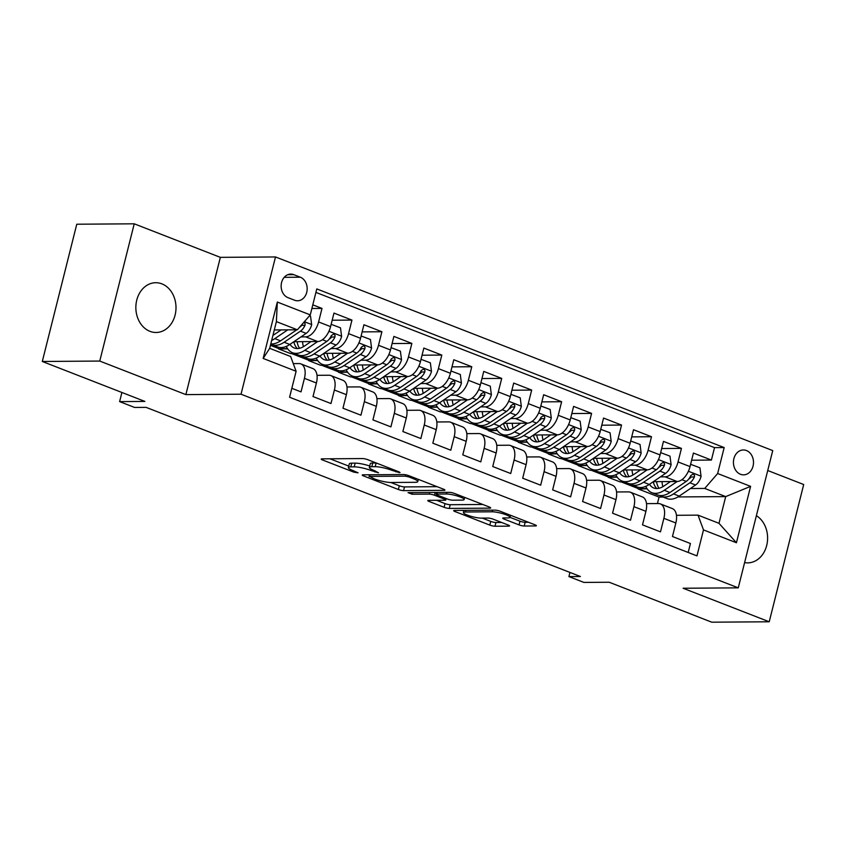 <?xml version="1.0" encoding="UTF-8"?>
<svg xmlns="http://www.w3.org/2000/svg" width="846" height="846" viewBox="0 0 846 846"><rect width="100%" height="100%" fill="white"/><g stroke="black" fill="none" stroke-linecap="round" stroke-linejoin="round"><path stroke-width="1.27" d="M399.502 472.671L400.031 472.512L399.016 471.857L367.777 459.685A3.818 0.687 -165.9 0 0 362.585 458.564L321.977 458.849A3.818 0.687 -165.9 0 0 321.216 459.061A3.818 0.687 -165.9 0 0 322.664 460.013L353.903 472.174L358.08 472.819L353.015 470.577A12.214 2.21 -165.9 0 1 348.393 467.552A12.214 2.21 -165.9 0 1 350.826 466.865L354.21 466.844A12.214 2.21 -165.9 0 1 370.844 470.45L378.522 472.819L373.995 470.429A12.214 2.21 -165.9 0 1 369.374 467.404A12.214 2.21 -165.9 0 1 371.806 466.717L375.19 466.685A12.214 2.21 -165.9 0 1 391.814 470.302L399.502 472.671M161.893 283.865A24.883 20.071 89.6 0 0 155.759 282.712A24.883 20.071 89.6 0 0 136.069 303.894A24.883 20.071 89.6 0 0 149.964 331.346A24.883 20.071 89.6 0 0 156.108 332.489A24.883 20.071 89.6 0 0 175.788 311.307A24.883 20.071 89.6 0 0 161.893 283.865M746.447 450.537A12.447 10.036 89.6 0 0 743.37 449.966A12.447 10.036 89.6 0 0 733.535 460.552A12.447 10.036 89.6 0 0 740.483 474.278A12.447 10.036 89.6 0 0 743.549 474.849A12.447 10.036 89.6 0 0 753.395 464.264A12.447 10.036 89.6 0 0 746.447 450.537M510.508 515.267L509.99 517.34A10.215 1.84 -165.9 0 1 507.949 517.921L503.497 517.953A3.818 0.687 -165.9 0 0 502.736 518.164A3.818 0.687 -165.9 0 0 504.174 519.116L519.032 524.89A3.818 0.687 -165.9 0 0 524.224 526.022L535.613 525.948A3.818 0.687 -165.9 0 0 536.375 525.726A3.818 0.687 -165.9 0 0 534.926 524.784L500.24 511.27A3.818 0.687 -165.9 0 0 495.037 510.138L454.439 510.434A3.818 0.687 -165.9 0 0 453.678 510.646A3.818 0.687 -165.9 0 0 455.116 511.597L489.813 525.102A3.818 0.687 -165.9 0 0 495.005 526.233L508.774 526.138A3.818 0.687 -165.9 0 0 509.535 525.916A3.818 0.687 -165.9 0 0 508.086 524.975L493.239 519.19A3.818 0.687 -165.9 0 0 488.047 518.059L481.215 518.112A10.215 1.84 -165.9 0 1 469.953 516.007A10.215 1.84 -165.9 0 1 463.449 512.56A10.215 1.84 -165.9 0 1 465.49 511.989L492.224 511.798A10.215 1.84 -165.9 0 1 503.486 513.903A10.215 1.84 -165.9 0 1 509.99 517.34L519.962 521.189A3.818 0.687 -165.9 0 0 525.155 522.31L528.528 522.289M99.754 361.062L185.866 394.606L220.351 257.353L134.228 223.809L99.754 361.062L42.3 361.475L144.888 401.427L119.614 401.607L134.588 407.444L146.083 407.36L580.409 576.507L568.924 576.581L583.899 582.418L609.183 582.238L711.772 622.191L769.226 621.778L803.7 484.525L767.734 470.513M185.866 394.606L241.025 394.215L738.262 587.854L683.103 588.245L769.226 621.778M444.171 490.331A3.818 0.687 -165.9 0 0 444.933 490.12A3.818 0.687 -165.9 0 0 443.494 489.168L408.798 475.664A3.818 0.687 -165.9 0 0 403.595 474.532L362.997 474.818A3.818 0.687 -165.9 0 0 362.236 475.04A3.818 0.687 -165.9 0 0 363.685 475.981L398.371 489.496A3.818 0.687 -165.9 0 0 403.574 490.627L444.171 490.331L444.362 489.57M454.514 493.461L489.21 506.976A3.818 0.687 -165.9 0 1 490.659 507.928A3.818 0.687 -165.9 0 1 489.897 508.139L449.289 508.425A3.818 0.687 -165.9 0 1 444.097 507.293L429.25 501.519A3.818 0.687 -165.9 0 1 427.801 500.568A3.818 0.687 -165.9 0 1 428.562 500.356L445.028 500.24A3.818 0.687 -165.9 0 0 445.789 500.018A3.818 0.687 -165.9 0 0 444.34 499.077L434.495 495.238A3.818 0.687 -165.9 0 0 429.303 494.117L412.161 494.233L408.036 492.636L449.321 492.34A3.818 0.687 -165.9 0 1 454.514 493.461M42.3 361.475L76.775 224.222L134.228 223.809M691.637 460.203L711.401 460.065L693.424 453.065L690.029 466.601L678.048 461.937A15.556 8.756 111.3 0 1 665.125 476.837L660.409 476.869M661.678 448.539L681.442 448.391L663.476 441.401L660.07 454.937L648.089 450.273A15.556 8.756 111.3 0 1 635.166 465.173L630.45 465.205M631.729 436.874L651.494 436.726L633.517 429.736L630.122 443.272L618.14 438.609A15.556 8.756 111.3 0 1 605.218 453.509L600.501 453.541M601.77 425.21L621.535 425.062L603.568 418.061L600.163 431.608L588.182 426.944A15.556 8.756 111.3 0 1 575.259 441.845L570.542 441.876M571.822 413.546L591.587 413.398L573.609 406.397L570.215 419.944L558.233 415.28A15.556 8.756 111.3 0 1 545.31 430.18L540.594 430.212M541.863 401.871L561.628 401.734L543.661 394.733L540.256 408.28L528.274 403.605A15.556 8.756 111.3 0 1 515.351 418.516L510.635 418.548M511.915 390.207L531.679 390.069L513.702 383.069L510.307 396.615L498.315 391.941A15.556 8.756 111.3 0 1 485.403 406.852L480.687 406.884M481.956 378.543L501.72 378.405L483.753 371.405L480.348 384.951L468.367 380.277A15.556 8.756 111.3 0 1 455.444 395.188L450.728 395.219M451.997 366.878L471.772 366.741L453.794 359.74L450.389 373.276L438.408 368.613A15.556 8.756 111.3 0 1 425.496 383.524L420.779 383.555M422.048 355.214L441.813 355.077L423.846 348.076L420.441 361.612L408.459 356.949A15.556 8.756 111.3 0 1 395.537 371.859L390.82 371.891M392.089 343.55L411.865 343.413L393.887 336.412L390.482 349.948L378.5 345.284A15.556 8.756 111.3 0 1 365.588 360.185L360.872 360.227M362.141 331.886L381.906 331.748L363.928 324.748L360.533 338.284L348.552 333.62A15.556 8.756 111.3 0 1 335.629 348.52L330.913 348.563M332.182 320.222L351.947 320.084L333.98 313.083L330.575 326.619A15.556 8.756 111.3 0 1 317.662 341.53L293.9 341.699M291.838 388.303L301.028 391.878L304.433 378.342A15.556 8.756 111.3 0 0 300.89 363.907A15.556 8.756 111.3 0 0 298.966 363.569L293.276 363.611M300.89 363.907L312.872 368.581A15.556 8.756 111.3 0 1 316.415 383.005L313.009 396.552L330.987 403.542L334.392 390.006A15.556 8.756 111.3 0 0 330.839 375.582A15.556 8.756 111.3 0 0 328.925 375.233L317.017 375.317M330.839 375.582L342.82 380.245A15.556 8.756 -68.7 0 1 346.374 394.67L342.968 408.216L360.935 415.206L364.34 401.67A15.556 8.756 111.3 0 0 360.798 387.246A15.556 8.756 111.3 0 0 358.873 386.897L346.966 386.982M360.798 387.246L372.779 391.91A15.556 8.756 -68.7 0 1 376.322 406.334L372.927 419.88L390.894 426.881L394.299 413.334A15.556 8.756 111.3 0 0 390.746 398.91A15.556 8.756 111.3 0 0 388.832 398.561L376.925 398.646M390.746 398.91L402.728 403.574A15.556 8.756 -68.7 0 1 406.281 417.998L402.876 431.545L420.853 438.545L424.248 424.999A15.556 8.756 111.3 0 0 420.705 410.574A15.556 8.756 111.3 0 0 418.781 410.225L406.873 410.31M420.705 410.574L432.687 415.238A15.556 8.756 -68.7 0 1 436.229 429.662L432.835 443.209L450.802 450.209L454.207 436.663A15.556 8.756 111.3 0 0 450.654 422.239A15.556 8.756 111.3 0 0 448.74 421.89L436.832 421.974M450.654 422.239L462.635 426.902A15.556 8.756 -68.7 0 1 466.188 441.337L462.783 454.873L480.761 461.874L484.155 448.327A15.556 8.756 111.3 0 0 480.613 433.903A15.556 8.756 111.3 0 0 478.688 433.554L466.781 433.638M480.613 433.903L492.594 438.566A15.556 8.756 -68.7 0 1 496.137 453.001L492.742 466.537L510.709 473.538L514.114 459.991A15.556 8.756 111.3 0 0 510.561 445.567A15.556 8.756 111.3 0 0 508.647 445.218L496.739 445.313M510.561 445.567L522.542 450.231A15.556 8.756 -68.7 0 1 526.096 464.666L522.691 478.202L540.668 485.202L544.063 471.666A15.556 8.756 111.3 0 0 540.52 457.231A15.556 8.756 111.3 0 0 538.595 456.893L526.688 456.977M540.52 457.231L552.501 461.895A15.556 8.756 -68.7 0 1 556.044 476.33L552.65 489.866L570.616 496.866L574.022 483.33A15.556 8.756 111.3 0 0 570.468 468.896A15.556 8.756 111.3 0 0 568.554 468.557L556.647 468.642M570.468 468.896L582.45 473.559A15.556 8.756 -68.7 0 1 586.003 487.994L582.598 501.53L600.575 508.531L603.97 494.995A15.556 8.756 111.3 0 0 600.427 480.56A15.556 8.756 111.3 0 0 598.503 480.221L586.595 480.306M600.427 480.56L612.409 485.223A15.556 8.756 -68.7 0 1 615.951 499.658L612.557 513.194L630.524 520.195L633.929 506.659A15.556 8.756 111.3 0 0 630.376 492.224A15.556 8.756 111.3 0 0 628.462 491.886L616.554 491.97M630.376 492.224L642.357 496.898A15.556 8.756 -68.7 0 1 645.91 511.322L642.505 524.858L660.483 531.859L663.877 518.323A15.556 8.756 111.3 0 0 660.335 503.888A15.556 8.756 111.3 0 0 658.421 503.55L646.513 503.634M617.21 477.176L608.126 477.25L616.956 476.816M624.137 481.882L620.107 481.913L608.126 477.25M690.029 466.601A15.556 8.756 -68.7 0 1 677.107 481.501L653.345 481.67M587.251 465.512L578.178 465.586L586.997 465.152M594.178 470.217L590.159 470.249L578.178 465.586M660.07 454.937A15.556 8.756 -68.7 0 1 647.148 469.837L623.396 470.006M557.292 453.847L548.219 453.911L557.049 453.477M564.229 458.553L560.2 458.585L548.219 453.911M630.122 443.272A15.556 8.756 -68.7 0 1 617.199 458.172L593.437 458.342M527.344 442.183L518.27 442.247L527.09 441.813M534.27 446.889L530.252 446.921L518.27 442.247M600.163 431.608A15.556 8.756 -68.7 0 1 587.24 446.508L563.489 446.677M497.385 430.519L488.311 430.582L497.141 430.149M504.322 435.225L500.293 435.256L488.311 430.582M570.215 419.944A15.556 8.756 -68.7 0 1 557.292 434.844L533.53 435.013M467.436 418.855L458.363 418.918L467.182 418.484M474.363 423.56L470.344 423.582L458.363 418.918M540.256 408.28A15.556 8.756 -68.7 0 1 527.333 423.18L503.582 423.349M437.477 407.19L428.404 407.254L437.234 406.82M444.414 411.896L440.385 411.917L428.404 407.254M510.307 396.615A15.556 8.756 -68.7 0 1 497.385 411.516L473.623 411.685M407.529 395.526L398.455 395.59L407.275 395.156M414.455 400.232L410.437 400.253L398.455 395.59M480.348 384.951A15.556 8.756 -68.7 0 1 467.426 399.851L443.674 400.021M377.57 383.862L368.496 383.925L377.327 383.492M384.507 388.557L380.478 388.589L368.496 383.925M450.389 373.276A15.556 8.756 -68.7 0 1 437.477 388.187L413.715 388.356M347.621 372.198L338.548 372.261L347.368 371.828M354.548 376.893L350.53 376.925L338.548 372.261M420.441 361.612A15.556 8.756 -68.7 0 1 407.518 376.523L383.767 376.692M317.662 360.533L308.589 360.597L317.409 360.163M324.589 365.229L320.571 365.261L308.589 360.597M390.482 349.948A15.556 8.756 -68.7 0 1 377.57 364.859L353.808 365.028M287.714 348.869L278.641 348.933L287.46 348.499M294.641 353.565L290.622 353.596L278.641 348.933M360.533 338.284A15.556 8.756 -68.7 0 1 347.611 353.194L323.849 353.364M287.968 297.644L294.556 300.214A12.056 9.729 89.6 0 0 297.538 300.774A12.056 9.729 89.6 0 0 307.066 290.506A12.056 9.729 89.6 0 0 300.341 277.213L293.752 274.654A12.056 9.729 89.6 0 0 290.77 274.093A12.056 9.729 89.6 0 0 281.242 284.351A12.056 9.729 89.6 0 0 287.968 297.644M241.025 394.215L275.5 256.951L772.736 450.59L738.262 587.854M711.401 460.065L714.521 447.629L724.176 447.566L316.795 288.92L310.281 314.892L297.358 329.792L274.294 329.951M724.176 447.566L717.651 473.527L750.603 486.365L736.432 542.751L703.491 529.913L696.967 555.885L289.586 397.239L296.111 371.278L263.159 358.44L277.329 302.054L310.281 314.892M311.888 308.483L321.998 308.42L318.593 321.956A15.556 8.756 111.3 0 1 305.681 336.856L300.965 336.888M688.189 552.47L690.431 543.523L672.464 536.523L675.859 522.987A15.556 8.756 -68.7 0 0 672.316 508.562L660.335 503.888M351.947 320.084L348.552 333.62M381.906 331.748L378.5 345.284M411.865 343.413L408.459 356.949M441.813 355.077L438.408 368.613M471.772 366.741L468.367 380.277M501.72 378.405L498.315 391.941M531.679 390.069L528.274 403.605M561.628 401.734L558.233 415.28M591.587 413.398L588.182 426.944M621.535 425.062L618.14 438.609M651.494 436.726L648.089 450.273M681.442 448.391L678.048 461.937M714.521 447.629L315.928 292.409M321.998 308.42L312.798 304.835M657.427 503.56L659.055 497.078L663.074 497.046M677.91 496.94L725.699 496.602L704.729 488.438L690.368 488.533M647.158 488.851L638.085 488.914L646.904 488.48M659.055 497.078L638.085 488.914M297.358 329.792L276.388 321.628L269.684 348.33L290.643 356.504L296.111 371.278M220.351 257.353L275.5 256.951M569.961 572.435L568.924 576.581M121.909 392.481L119.614 401.607M676.462 515.299L698.024 515.14L718.994 523.314L725.699 496.602L750.603 486.365M591.185 470.239L608.221 476.88M561.236 458.574L578.273 465.205M531.277 446.91L548.314 453.541M501.318 435.246L518.365 441.876M471.37 423.582L488.406 430.212M441.411 411.917L458.458 418.548M411.463 400.253L428.499 406.884M381.504 388.589L398.551 395.219M351.555 376.914L368.592 383.555M321.596 365.25L338.643 371.891M291.648 353.586L308.684 360.227M270.434 345.327L278.725 348.563M621.144 481.903L638.18 488.544M703.491 529.913L698.024 515.14M704.729 488.438L717.651 473.527M276.388 321.628L277.329 302.054M269.684 348.33L263.159 358.44M736.432 542.751L718.994 523.314M744.607 562.601A24.883 20.071 89.6 0 0 747.695 562.876A24.883 20.071 89.6 0 0 767.1 543.597A24.883 20.071 89.6 0 0 756.387 515.69M376.227 462.984A12.214 2.21 -165.9 0 0 376.121 462.984L375.19 466.685M369.374 467.404L370.305 463.693A12.214 2.21 -165.9 0 1 372.737 463.005L376.121 462.984M369.723 465.998A12.214 2.21 -165.9 0 0 355.14 463.132L354.21 466.844M348.393 467.552L349.324 463.841A12.214 2.21 -165.9 0 1 351.756 463.153L355.14 463.132M329.993 458.796L348.753 466.104M390.852 482.495L399.301 485.784A3.818 0.687 -165.9 0 0 404.504 486.915L437.096 486.683M408.872 476.943L405.234 476.15L369.596 476.404L374.334 478.878A12.214 2.21 -165.9 0 0 390.968 482.495L415.323 482.315A12.214 2.21 -165.9 0 0 417.765 481.628A12.214 2.21 -165.9 0 0 413.134 478.603L408.872 476.943L409.157 475.801M482.812 504.491L450.22 504.713L449.289 508.425M436.578 500.303L445.028 503.592A3.818 0.687 -165.9 0 0 450.22 504.713M462.117 500.113A10.215 1.84 -165.9 0 0 464.158 499.542A10.215 1.84 -165.9 0 0 457.654 496.094A10.215 1.84 -165.9 0 0 446.392 493.99L436.97 494.053A3.818 0.687 -165.9 0 0 436.208 494.276A3.818 0.687 -165.9 0 0 437.657 495.217L447.502 499.055A3.818 0.687 -165.9 0 0 452.695 500.187L462.117 500.113M482.294 518.101L490.743 521.39A3.818 0.687 -165.9 0 0 495.946 522.521L501.689 522.479M462.445 510.371L463.862 510.921M281.094 329.908L274.58 334.339A24.693 13.896 111.3 0 1 272.951 335.333M287.746 329.855L274.844 338.633A29.747 16.74 111.3 0 1 271.672 340.43M309.52 315.759L310.535 316.161L311.666 324.748A10.3 5.795 111.3 0 1 306.146 333.366L289.818 344.47A29.747 16.74 111.3 0 1 277.499 346.892L271.809 344.671A29.747 16.74 -68.7 0 0 284.129 342.249L300.457 331.146A10.3 5.795 -68.7 0 0 304.994 325.308L305.152 323.764L303.83 322.326M273.491 335.027A24.693 13.896 111.3 0 1 273.247 334.149M296.798 329.792L280.534 340.853A29.747 16.74 111.3 0 1 270.794 343.888M270.731 344.174A29.747 16.74 -68.7 0 0 271.809 344.671M304.994 325.308L301.684 325.34A5.245 2.95 111.3 0 1 300.203 326.852L299.484 327.328M311.053 341.573L304.539 346.003A24.693 13.896 111.3 0 1 294.313 348.013A24.693 13.896 111.3 0 1 290.03 344.322M317.705 341.52L304.793 350.297A29.747 16.74 111.3 0 1 292.473 352.719A29.747 16.74 111.3 0 1 286.308 346.405M331.156 324.325L340.483 327.825L341.615 336.412A10.3 5.795 111.3 0 1 336.105 345.031L319.777 356.134A29.747 16.74 111.3 0 1 307.447 358.556L301.758 356.335A29.747 16.74 -68.7 0 0 314.078 353.914L330.416 342.81A10.3 5.795 -68.7 0 0 334.942 336.972L335.101 335.428L333.779 333.99L331.346 335.576A10.3 5.795 111.3 0 1 326.82 341.414L310.482 352.518A29.747 16.74 111.3 0 1 298.162 354.939L292.473 352.719M303.45 346.691A24.693 13.896 111.3 0 1 302.561 341.636M331.505 324.325L330.987 324.98M300.034 355.457A29.747 16.74 -68.7 0 0 301.758 356.335M293.805 341.752A24.693 13.896 -68.7 0 0 297.369 348.563M299.547 348.288A24.693 13.896 111.3 0 1 297.115 341.668M334.942 336.972L331.632 337.004A5.245 2.95 111.3 0 1 330.151 338.516L329.179 339.183M341.001 353.237L334.487 357.668A24.693 13.896 111.3 0 1 324.261 359.677A24.693 13.896 111.3 0 1 319.989 355.986M347.653 353.194L334.752 361.972A29.747 16.74 111.3 0 1 322.432 364.393A29.747 16.74 111.3 0 1 316.267 358.07M361.105 335.989L370.442 339.489L371.574 348.076A10.3 5.795 111.3 0 1 366.054 356.695L349.726 367.799A29.747 16.74 111.3 0 1 337.406 370.22L331.717 367.999A29.747 16.74 -68.7 0 0 344.036 365.578L360.364 354.474A10.3 5.795 -68.7 0 0 364.901 348.637L365.06 347.103L363.738 345.654L361.305 347.241A10.3 5.795 111.3 0 1 356.769 353.078L340.441 364.182A29.747 16.74 111.3 0 1 328.121 366.604L322.432 364.393M333.398 358.355A24.693 13.896 111.3 0 1 332.51 353.3M361.454 335.989L360.946 336.645M329.982 367.122A29.747 16.74 -68.7 0 0 331.717 367.999M323.764 353.427A24.693 13.896 -68.7 0 0 327.328 360.227M329.496 359.952A24.693 13.896 111.3 0 1 327.064 353.332M364.901 348.637L361.591 348.668A5.245 2.95 111.3 0 1 360.11 350.181L359.127 350.847M370.96 364.901L364.446 369.332A24.693 13.896 111.3 0 1 354.22 371.341A24.693 13.896 111.3 0 1 349.937 367.65M377.612 364.859L364.7 373.636A29.747 16.74 111.3 0 1 352.38 376.058A29.747 16.74 111.3 0 1 346.215 369.734M391.064 347.653L400.391 351.153L401.522 359.74A10.3 5.795 111.3 0 1 396.013 368.359L379.685 379.463A29.747 16.74 111.3 0 1 367.354 381.884L361.665 379.674A29.747 16.74 -68.7 0 0 373.985 377.253L390.323 366.149A10.3 5.795 -68.7 0 0 394.849 360.311L395.008 358.767L393.686 357.319L391.254 358.905A10.3 5.795 111.3 0 1 386.728 364.742L370.4 375.846A29.747 16.74 111.3 0 1 358.07 378.268L352.38 376.058M363.357 370.019A24.693 13.896 111.3 0 1 362.469 364.964M391.412 347.653L390.894 348.309M359.941 378.786A29.747 16.74 -68.7 0 0 361.665 379.674M353.713 365.091A24.693 13.896 -68.7 0 0 357.276 371.891M359.455 371.616A24.693 13.896 111.3 0 1 357.023 364.996M394.849 360.311L391.55 360.333A5.245 2.95 111.3 0 1 390.059 361.845L389.086 362.511M400.909 376.565L394.395 380.996A24.693 13.896 111.3 0 1 384.169 383.005A24.693 13.896 111.3 0 1 379.896 379.325M407.571 376.523L394.659 385.3A29.747 16.74 111.3 0 1 382.339 387.722A29.747 16.74 111.3 0 1 376.174 381.398M421.012 359.317L430.35 362.818L431.481 371.405A10.3 5.795 111.3 0 1 425.961 380.023L409.633 391.127A29.747 16.74 111.3 0 1 397.313 393.549L391.624 391.338A29.747 16.74 -68.7 0 0 403.944 388.917L420.272 377.813A10.3 5.795 -68.7 0 0 424.808 371.976L424.967 370.432L423.645 368.983L421.213 370.569A10.3 5.795 111.3 0 1 416.676 376.407L400.348 387.51A29.747 16.74 111.3 0 1 388.028 389.932L382.339 387.722M393.305 381.683A24.693 13.896 111.3 0 1 392.417 376.629M421.361 359.317L420.853 359.973M389.9 390.45A29.747 16.74 -68.7 0 0 391.624 391.338M383.672 376.756A24.693 13.896 -68.7 0 0 387.235 383.555M389.403 383.291A24.693 13.896 111.3 0 1 386.971 376.671M424.808 371.976L421.498 371.997A5.245 2.95 111.3 0 1 420.018 373.509L419.034 374.175M430.868 388.229L424.354 392.66A24.693 13.896 111.3 0 1 414.128 394.67A24.693 13.896 111.3 0 1 409.845 390.989M437.519 388.187L424.607 396.964A29.747 16.74 111.3 0 1 412.288 399.386A29.747 16.74 111.3 0 1 406.122 393.062M450.971 370.982L460.298 374.482L461.43 383.069A10.3 5.795 111.3 0 1 455.92 391.687L439.592 402.791A29.747 16.74 111.3 0 1 427.262 405.213L421.572 403.003A29.747 16.74 -68.7 0 0 433.892 400.581L450.231 389.477A10.3 5.795 -68.7 0 0 454.757 383.64L454.926 382.096L453.593 380.647L451.161 382.233A10.3 5.795 111.3 0 1 446.635 388.071L430.307 399.175A29.747 16.74 111.3 0 1 417.977 401.596L412.288 399.386M423.264 393.348A24.693 13.896 111.3 0 1 422.376 388.293M451.32 370.982L450.802 371.637M419.849 402.114A29.747 16.74 -68.7 0 0 421.572 403.003M413.62 388.42A24.693 13.896 -68.7 0 0 417.184 395.219M419.362 394.955A24.693 13.896 111.3 0 1 416.93 388.335M454.757 383.64L451.457 383.661A5.245 2.95 111.3 0 1 449.966 385.173L448.993 385.839M460.827 399.894L454.302 404.325A24.693 13.896 111.3 0 1 444.076 406.334A24.693 13.896 111.3 0 1 439.804 402.654M467.478 399.851L454.566 408.629A29.747 16.74 111.3 0 1 442.247 411.05A29.747 16.74 111.3 0 1 436.081 404.726M480.93 382.646L490.257 386.146L491.389 394.733A10.3 5.795 111.3 0 1 485.868 403.352L469.541 414.455A29.747 16.74 111.3 0 1 457.221 416.877L451.531 414.667A29.747 16.74 -68.7 0 0 463.851 412.245L480.179 401.141A10.3 5.795 -68.7 0 0 484.716 395.304L484.874 393.76L483.552 392.311L481.12 393.898A10.3 5.795 111.3 0 1 476.584 399.735L460.256 410.839A29.747 16.74 111.3 0 1 447.936 413.26L442.247 411.05M453.213 405.012A24.693 13.896 111.3 0 1 452.324 399.957M481.268 382.646L480.761 383.301M449.808 413.779A29.747 16.74 -68.7 0 0 451.531 414.667M443.579 400.084A24.693 13.896 -68.7 0 0 447.143 406.884M449.321 406.619A24.693 13.896 111.3 0 1 446.889 399.999M484.716 395.304L481.406 395.325A5.245 2.95 111.3 0 1 479.925 396.837L478.942 397.504M490.775 411.558L484.261 415.989A24.693 13.896 111.3 0 1 474.035 417.998A24.693 13.896 111.3 0 1 469.752 414.318M497.427 411.516L484.515 420.293A29.747 16.74 111.3 0 1 472.195 422.714A29.747 16.74 111.3 0 1 466.03 416.391M510.878 394.321L520.205 397.81L521.337 406.397A10.3 5.795 111.3 0 1 515.827 415.016L499.5 426.12A29.747 16.74 111.3 0 1 487.169 428.541L481.48 426.331A29.747 16.74 -68.7 0 0 493.81 423.909L510.138 412.806A10.3 5.795 -68.7 0 0 514.664 406.968L514.833 405.424L513.501 403.976L511.069 405.562A10.3 5.795 111.3 0 1 506.543 411.399L490.215 422.503A29.747 16.74 111.3 0 1 477.884 424.935L472.195 422.714M483.172 416.676A24.693 13.896 111.3 0 1 482.283 411.621M511.227 394.31L510.72 394.966M479.756 425.443A29.747 16.74 -68.7 0 0 481.48 426.331M473.527 411.748A24.693 13.896 -68.7 0 0 477.091 418.548M479.27 418.284A24.693 13.896 111.3 0 1 476.837 411.664M514.664 406.968L511.365 406.989A5.245 2.95 111.3 0 1 509.874 408.502L508.901 409.168M520.734 423.233L514.209 427.653A24.693 13.896 111.3 0 1 503.983 429.673A24.693 13.896 111.3 0 1 499.711 425.982M527.386 423.18L514.474 431.957A29.747 16.74 111.3 0 1 502.154 434.379A29.747 16.74 111.3 0 1 495.989 428.055M540.837 405.985L550.164 409.475L551.296 418.061A10.3 5.795 111.3 0 1 545.786 426.68L529.448 437.794A29.747 16.74 111.3 0 1 517.128 440.216L511.439 437.995A29.747 16.74 -68.7 0 0 523.759 435.574L540.086 424.47A10.3 5.795 -68.7 0 0 544.623 418.633L544.782 417.089L543.46 415.64L541.028 417.237A10.3 5.795 111.3 0 1 536.491 423.074L520.163 434.178A29.747 16.74 111.3 0 1 507.843 436.599L502.154 434.379M513.12 428.351A24.693 13.896 111.3 0 1 512.232 423.286M541.176 405.974L540.668 406.63M509.715 437.107A29.747 16.74 -68.7 0 0 511.439 437.995M503.486 423.412A24.693 13.896 -68.7 0 0 507.05 430.212M509.229 429.948A24.693 13.896 111.3 0 1 506.796 423.328M544.623 418.633L541.313 418.654A5.245 2.95 111.3 0 1 539.833 420.166L538.849 420.832M550.683 434.897L544.168 439.328A24.693 13.896 111.3 0 1 533.942 441.337A24.693 13.896 111.3 0 1 529.659 437.646M557.334 434.844L544.422 443.621A29.747 16.74 111.3 0 1 532.102 446.043A29.747 16.74 111.3 0 1 525.937 439.73M570.786 417.649L580.113 421.139L581.244 429.726A10.3 5.795 111.3 0 1 575.735 438.355L559.407 449.459A29.747 16.74 111.3 0 1 547.087 451.88L541.387 449.66A29.747 16.74 -68.7 0 0 553.718 447.238L570.045 436.134A10.3 5.795 -68.7 0 0 574.571 430.297L574.741 428.753L573.408 427.304L570.976 428.901A10.3 5.795 111.3 0 1 566.45 434.738L550.122 445.842A29.747 16.74 111.3 0 1 537.792 448.264L532.102 446.043M543.079 440.015A24.693 13.896 111.3 0 1 542.191 434.95M571.135 417.638L570.627 418.294M539.663 448.771A29.747 16.74 -68.7 0 0 541.387 449.66M533.435 435.077A24.693 13.896 -68.7 0 0 537.009 441.876M539.177 441.612A24.693 13.896 111.3 0 1 536.745 434.992M574.571 430.297L571.272 430.318A5.245 2.95 111.3 0 1 569.781 431.83L568.808 432.496M580.642 446.561L574.117 450.992A24.693 13.896 111.3 0 1 563.891 453.001A24.693 13.896 111.3 0 1 559.618 449.311M587.293 446.508L574.381 455.285A29.747 16.74 111.3 0 1 562.061 457.707A29.747 16.74 111.3 0 1 555.896 451.394M600.745 429.313L610.072 432.803L611.203 441.39A10.3 5.795 111.3 0 1 605.694 450.019L589.355 461.123A29.747 16.74 111.3 0 1 577.035 463.545L571.346 461.324A29.747 16.74 -68.7 0 0 583.666 458.902L599.994 447.798A10.3 5.795 -68.7 0 0 604.53 441.961L604.689 440.417L603.367 438.968L600.935 440.565A10.3 5.795 111.3 0 1 596.398 446.402L580.07 457.506A29.747 16.74 111.3 0 1 567.751 459.928L562.061 457.707M573.028 451.679A24.693 13.896 111.3 0 1 572.139 446.614M601.083 429.313L600.575 429.969M569.622 460.436A29.747 16.74 -68.7 0 0 571.346 461.324M563.394 446.741A24.693 13.896 -68.7 0 0 566.957 453.541M569.136 453.276A24.693 13.896 111.3 0 1 566.704 446.656M604.53 441.961L601.22 441.982A5.245 2.95 111.3 0 1 599.74 443.505L598.767 444.161M610.59 458.225L604.076 462.656A24.693 13.896 111.3 0 1 593.85 464.666A24.693 13.896 111.3 0 1 589.567 460.975M617.242 458.172L604.34 466.95A29.747 16.74 111.3 0 1 592.01 469.371A29.747 16.74 111.3 0 1 585.844 463.058M630.693 440.978L640.031 444.478L641.152 453.054A10.3 5.795 111.3 0 1 635.642 461.683L619.314 472.787A29.747 16.74 111.3 0 1 606.994 475.209L601.295 472.988A29.747 16.74 -68.7 0 0 613.625 470.566L629.953 459.463A10.3 5.795 -68.7 0 0 634.479 453.625L634.648 452.081L633.316 450.643L630.894 452.229A10.3 5.795 111.3 0 1 626.357 458.067L610.029 469.17A29.747 16.74 111.3 0 1 597.699 471.592L592.01 469.371M602.987 463.344A24.693 13.896 111.3 0 1 602.098 458.278M631.042 440.978L630.534 441.633M599.571 472.11A29.747 16.74 -68.7 0 0 601.295 472.988M593.342 458.405A24.693 13.896 -68.7 0 0 596.916 465.205M599.084 464.94A24.693 13.896 111.3 0 1 596.652 458.321M634.479 453.625L631.179 453.646A5.245 2.95 111.3 0 1 629.688 455.169L628.715 455.825M640.549 469.89L634.035 474.32A24.693 13.896 111.3 0 1 623.798 476.33A24.693 13.896 111.3 0 1 619.526 472.639M647.201 469.837L634.288 478.614A29.747 16.74 111.3 0 1 621.969 481.036A29.747 16.74 111.3 0 1 615.803 474.722M660.652 452.642L669.979 456.142L671.111 464.729A10.3 5.795 111.3 0 1 665.601 473.348L649.263 484.451A29.747 16.74 111.3 0 1 636.943 486.873L631.253 484.652A29.747 16.74 -68.7 0 0 643.573 482.231L659.901 471.127A10.3 5.795 -68.7 0 0 664.438 465.289L664.596 463.745L663.275 462.307L660.842 463.894A10.3 5.795 111.3 0 1 656.316 469.731L639.978 480.835A29.747 16.74 111.3 0 1 627.658 483.256L621.969 481.036M632.935 475.008A24.693 13.896 111.3 0 1 632.047 469.953M660.99 452.642L660.483 453.297M629.53 483.775A29.747 16.74 -68.7 0 0 631.253 484.652M623.301 470.069A24.693 13.896 -68.7 0 0 626.865 476.869M629.043 476.605A24.693 13.896 111.3 0 1 626.611 469.985M664.438 465.289L661.128 465.311A5.245 2.95 111.3 0 1 659.647 466.833L658.674 467.489M670.497 481.554L663.983 485.985A24.693 13.896 111.3 0 1 653.757 487.994A24.693 13.896 111.3 0 1 649.474 484.303M677.149 481.501L664.247 490.278A29.747 16.74 111.3 0 1 651.917 492.7A29.747 16.74 111.3 0 1 645.762 486.387M690.6 464.306L699.938 467.806L701.07 476.393A10.3 5.795 111.3 0 1 695.549 485.012L679.222 496.116A29.747 16.74 111.3 0 1 666.902 498.537L661.202 496.316A29.747 16.74 -68.7 0 0 673.532 493.895L689.86 482.791A10.3 5.795 -68.7 0 0 694.386 476.954L694.555 475.41L693.223 473.972L690.801 475.558A10.3 5.795 111.3 0 1 686.265 481.395L669.937 492.499A29.747 16.74 111.3 0 1 657.617 494.921L651.917 492.7M662.894 486.672A24.693 13.896 111.3 0 1 662.006 481.617M690.949 464.306L690.442 464.962M659.478 495.439A29.747 16.74 -68.7 0 0 661.202 496.316M653.249 481.734A24.693 13.896 -68.7 0 0 656.824 488.544M658.992 488.269A24.693 13.896 111.3 0 1 656.559 481.649M694.386 476.954L691.087 476.985A5.245 2.95 111.3 0 1 689.596 478.498L688.623 479.164M677.107 481.501L665.125 476.837M647.148 469.837L635.166 465.173M617.199 458.172L605.218 453.509M587.24 446.508L575.259 441.845M557.292 434.844L545.31 430.18M527.333 423.18L515.351 418.516M497.385 411.516L485.403 406.852M467.426 399.851L455.444 395.188M437.477 388.187L425.496 383.524M407.518 376.523L395.537 371.859M377.57 364.859L365.588 360.185M347.611 353.194L335.629 348.52M317.662 341.53L305.681 336.856M316.415 383.005L304.433 378.342M675.859 522.987L663.877 518.323M645.91 511.322L633.929 506.659M615.951 499.658L603.97 494.995M586.003 487.994L574.022 483.33M556.044 476.33L544.063 471.666M526.096 464.666L514.114 459.991M496.137 453.001L484.155 448.327M466.188 441.337L454.207 436.663M436.229 429.662L424.248 424.999M406.281 417.998L394.299 413.334M376.322 406.334L364.34 401.67M346.374 394.67L334.392 390.006M330.575 326.619L318.593 321.956M287.809 274.696L293.752 274.654M284.203 277.329L300.341 277.213M392.11 469.16L391.814 470.302M372.737 463.005L371.806 466.717M375.169 470.884L374.884 472.026M371.172 469.149L370.844 470.45M351.756 463.153L350.826 466.865M354.188 471.032L353.903 472.174M322.961 458.839L322.664 460.013M396.15 470.736L395.865 471.878M404.504 486.915L403.574 490.627M399.301 485.784L398.371 489.496M363.97 474.818L363.685 475.981M405.583 474.765L405.234 476.15M370.009 474.775L369.596 476.404M413.419 477.461L413.134 478.603M490.088 507.378L489.897 508.139M445.028 503.592L444.097 507.293M429.535 500.346L429.25 501.519M444.636 497.934L444.34 499.077M435.204 492.435L434.495 495.238M429.715 492.478L429.303 494.117M412.562 492.594L412.161 494.233M446.794 492.351L446.392 493.99M437.382 492.425L436.97 494.053M519.962 521.189L519.032 524.89M504.47 517.942L504.174 519.116M492.626 510.159L492.224 511.798M465.903 510.35L465.49 511.989M508.964 525.366L508.774 526.138M495.946 522.521L495.005 526.233M490.743 521.39L489.813 525.102M455.412 510.424L455.116 511.597M535.804 525.176L535.613 525.948M525.155 522.31L524.224 526.022M311.635 324.526L304.37 321.702M280.534 340.853L274.844 338.633M289.818 344.47L284.129 342.249M306.146 333.366L300.457 331.146M341.594 336.19L328.946 331.272M310.482 352.518L304.793 350.297M319.777 356.134L314.078 353.914M326.82 341.414L322.463 339.722M336.105 345.031L330.416 342.81M371.542 347.854L358.905 342.937M340.441 364.182L334.752 361.972M349.726 367.799L344.036 365.578M356.769 353.078L352.422 351.386M366.054 356.695L360.364 354.474M401.501 359.529L388.853 354.601M370.4 375.846L364.7 373.636M379.685 379.463L373.985 377.253M386.728 364.742L382.371 363.05M396.013 368.359L390.323 366.149M431.449 371.193L418.812 366.265M400.348 387.51L394.659 385.3M409.633 391.127L403.944 388.917M416.676 376.407L412.33 374.715M425.961 380.023L420.272 377.813M461.408 382.857L448.761 377.929M430.307 399.175L424.607 396.964M439.592 402.791L433.892 400.581M446.635 388.071L442.278 386.379M455.92 391.687L450.231 389.477M491.357 394.522L478.72 389.594M460.256 410.839L454.566 408.629M469.541 414.455L463.851 412.245M476.584 399.735L472.237 398.043M485.868 403.352L480.179 401.141M521.316 406.186L508.668 401.258M490.215 422.503L484.515 420.293M499.5 426.12L493.81 423.909M506.543 411.399L502.186 409.707M515.827 415.016L510.138 412.806M551.264 417.85L538.627 412.922M520.163 434.178L514.474 431.957M529.448 437.794L523.759 435.574M536.491 423.074L532.145 421.371M545.786 426.68L540.086 424.47M581.223 429.514L568.575 424.586M550.122 445.842L544.422 443.621M559.407 449.459L553.718 447.238M566.45 434.738L562.093 433.036M575.735 438.355L570.045 436.134M611.172 441.178L598.534 436.261M580.07 457.506L574.381 455.285M589.355 461.123L583.666 458.902M596.398 446.402L592.052 444.7M605.694 450.019L599.994 447.798M641.131 452.843L628.493 447.925M610.029 469.17L604.34 466.95M619.314 472.787L613.625 470.566M626.357 458.067L622 456.364M635.642 461.683L629.953 459.463M671.079 464.507L658.442 459.59M639.978 480.835L634.288 478.614M649.263 484.451L643.573 482.231M656.316 469.731L651.959 468.039M665.601 473.348L659.901 471.127M701.038 476.171L688.401 471.254M669.937 492.499L664.247 490.278M679.222 496.116L673.532 493.895M686.265 481.395L681.908 479.703M695.549 485.012L689.86 482.791M369.512 474.775L369.057 476.562M418.326 479.375L417.765 481.628M446.17 498.537L445.789 500.018M464.687 497.427L464.158 499.542M436.673 492.425L436.208 494.276M463.999 510.36L463.449 512.56"/></g></svg>
